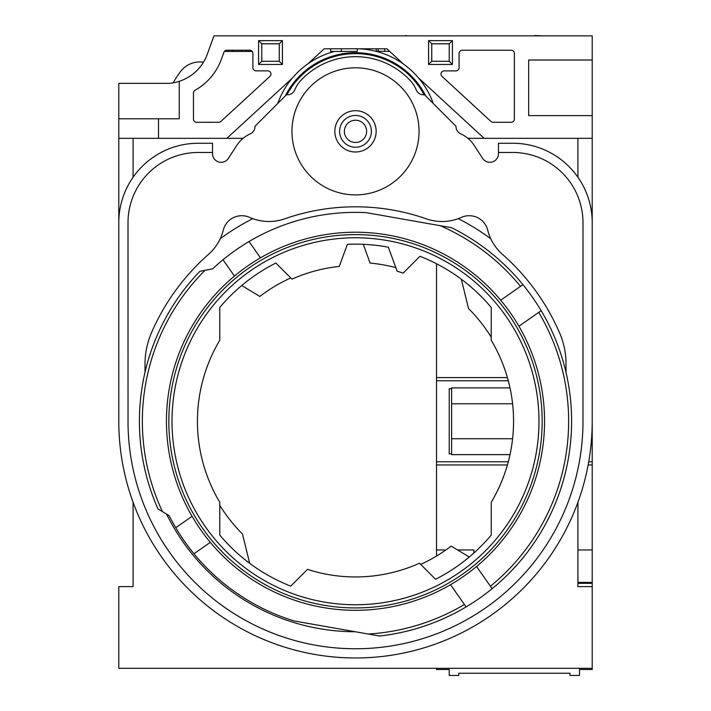 <?xml version="1.0" encoding="UTF-8"?>
<svg xmlns="http://www.w3.org/2000/svg" width="711" height="711" viewBox="0 0 711 711"><rect width="100%" height="100%" fill="white"/><g stroke="black" fill="none" stroke-linecap="round" stroke-linejoin="round"><path stroke-width="1.07" d="M592.21 259.231L592.21 138.334L467.891 138.334M592.21 380.758L592.21 586.628L577.91 586.628L577.91 573.786M133.09 502.286L133.09 586.628L118.79 586.628L118.79 668.304L592.21 668.304L592.21 669.513L579.501 669.513L579.501 675.45L569.964 675.45L569.964 673.255L458.764 673.255L458.764 675.45L449.228 675.45L449.228 669.513L436.518 669.513L436.518 668.304M510.009 454.631L451.609 454.631L451.609 387.904L510.009 387.904M512.595 403.795L451.609 403.795M451.609 438.74L512.595 438.74M451.609 453.84L449.228 453.84L449.228 388.704L451.609 388.704M436.518 263.754L436.518 380.758L508.294 380.758M436.518 380.758L436.518 461.777L508.294 461.777M588.717 461.777L592.21 461.777M457.555 549.95L473.855 549.95L473.855 553.06M507.414 464.958L436.518 464.958L436.518 549.95L445.93 549.95M592.21 549.95L577.91 549.95M592.21 464.958L588.139 464.958M436.518 549.95L436.518 556.073M436.518 461.777L436.518 464.958M436.518 377.585L507.414 377.585M592.21 583.313L577.91 583.313L592.21 583.313M355.5 234.603A186.664 186.664 0 0 1 542.164 421.268A186.664 186.664 0 0 1 355.5 607.932A186.664 186.664 0 0 1 168.836 421.268A186.664 186.664 0 0 1 355.5 234.603M355.5 237.785A183.482 183.482 0 0 1 538.982 421.268A183.482 183.482 0 0 1 355.5 604.759A183.482 183.482 0 0 1 172.018 421.268A183.482 183.482 0 0 1 355.5 237.785M355.384 631.759A210.492 210.492 0 0 1 166.605 514.142L169.147 515.679A208.901 208.901 0 0 0 175.759 527.731L192.077 516.302A189.046 189.046 0 0 0 210.305 542.333L193.979 553.762A208.776 208.776 0 0 0 294.274 620.987L368.227 634.025A213.14 213.14 0 0 0 464.399 604.492L450.534 584.691A189.046 189.046 0 0 0 476.566 566.471L490.421 586.264A213.14 213.14 0 0 0 538.716 312.369L518.923 326.233A189.046 189.046 0 0 0 500.695 300.211L520.496 286.346A213.14 213.14 0 0 0 440.225 225.698L366.174 212.633A208.901 208.901 0 0 0 249.037 241.527L260.466 257.844A189.046 189.046 0 0 0 234.434 276.072L223.014 259.755A208.901 208.901 0 0 1 249.037 241.527M223.014 259.755A208.901 208.901 0 0 0 212.678 268.811L199.862 271.353A216.091 216.091 0 0 0 157.975 508.916L169.147 515.679M205.017 270.331A213.14 213.14 0 0 0 162.464 511.636M490.421 586.264L492.128 588.69A216.091 216.091 0 0 0 541.151 310.671L538.716 312.369M492.128 588.69A216.091 216.091 0 0 1 466.096 606.918L464.399 604.492M368.227 634.025L379.541 636.025A216.091 216.091 0 0 0 466.096 606.918M192.077 516.302A189.046 189.046 0 0 1 234.434 276.072M260.466 257.844A189.046 189.046 0 0 1 500.695 300.211M518.923 326.233A189.046 189.046 0 0 1 476.566 566.471M371.382 131.348A15.882 15.882 0 0 1 355.5 147.23A15.882 15.882 0 0 1 339.618 131.348A15.882 15.882 0 0 1 355.5 115.458A15.882 15.882 0 0 1 371.382 131.348M376.155 131.348A20.655 20.655 0 0 1 355.5 151.994A20.655 20.655 0 0 1 334.845 131.348A20.655 20.655 0 0 1 355.5 110.694A20.655 20.655 0 0 1 376.155 131.348M366.618 131.348A11.118 11.118 0 0 1 355.5 142.467A11.118 11.118 0 0 1 344.382 131.348A11.118 11.118 0 0 1 355.5 120.221A11.118 11.118 0 0 1 366.618 131.348M291.954 131.348A63.546 63.546 0 0 1 355.5 67.803A63.546 63.546 0 0 1 419.046 131.348A63.546 63.546 0 0 1 355.5 194.894A63.546 63.546 0 0 1 291.954 131.348M285.253 95.994A78.637 78.637 0 0 1 425.747 95.994M286.915 94.785A77.721 77.721 0 0 1 424.085 94.785M277.708 103.539A82.609 82.609 0 0 1 334.552 51.432M352.087 48.783L352.087 48.81A82.609 82.609 0 0 1 376.243 51.379M376.448 51.432A82.609 82.609 0 0 1 433.292 103.539M325.478 35.87L357.251 35.87M341.36 48.783L341.36 51.432L357.251 51.432L357.251 48.757M341.36 51.432L330.642 51.432L330.642 48.783M375.568 51.21L389.744 51.432L403.564 64.159L386.855 48.783L358.202 48.783M405.643 35.87L375.568 35.87M378.216 51.432L378.216 48.783M406.221 35.87L405.643 35.55M407.314 35.87L406.221 35.55M534.805 35.87L519.021 35.87M542.946 35.87L534.805 35.55M223.903 52.294A3.173 3.173 0 0 1 226.889 50.205L249.73 50.205A3.173 3.173 0 0 1 252.903 53.378L252.903 67.678A3.173 3.173 0 0 0 256.084 70.851L267.78 70.851A3.173 3.173 0 0 1 269.931 76.361L220.899 121.439A3.173 3.173 0 0 1 218.748 122.274L196.636 122.292A3.173 3.173 0 0 1 193.463 119.11L193.463 93.025A3.173 3.173 0 0 1 195.072 90.253A58.178 58.178 0 0 0 221.379 59.226L223.903 52.294A3.173 3.173 0 0 1 224.374 51.432L225.663 51.432L225.663 50.445M225.663 51.432L227.973 51.432L227.973 50.205M227.973 51.432L232.506 51.432L232.506 50.205M232.506 51.432L241.473 51.432L241.473 50.205M241.473 51.432L246.042 51.432L246.042 50.205M246.042 51.432L248.352 51.432L248.352 50.205M248.352 51.432L250.565 51.432L250.565 50.321M253.365 35.87L221.254 35.87M250.565 51.432L252.236 51.432A3.173 3.173 0 0 1 252.903 53.378M307.836 63.874L324.252 48.783L352.798 48.783M243.109 138.334L118.79 138.334L118.79 83.365L168.996 83.365A44.42 44.42 0 0 0 207.283 54.258L213.949 35.87L592.21 35.87L592.21 138.334M145.008 372.386L145.008 364.13A79.428 79.428 0 0 1 151.63 332.384A222.41 222.41 0 0 1 208.554 254.325A47.655 47.655 0 0 0 223.29 230.142A19.064 19.064 0 0 1 249.552 217.362A47.655 47.655 0 0 0 284.702 218.828A214.464 214.464 0 0 1 426.298 218.828A47.655 47.655 0 0 0 461.448 217.362A19.064 19.064 0 0 1 487.71 230.142A47.655 47.655 0 0 0 502.446 254.325A222.41 222.41 0 0 1 559.957 333.726A79.428 79.428 0 0 1 565.992 360.726L565.992 372.386M498.473 153.7L498.473 143.258L512.773 143.258A79.428 79.428 0 0 1 592.21 222.694L592.21 421.268A236.71 236.71 0 0 1 347.83 657.853A236.71 236.71 0 0 1 118.79 421.268L118.79 222.694A79.428 79.428 0 0 1 198.227 143.258L212.527 143.258L212.527 153.7A8.621 8.621 0 0 0 228.373 158.393L236.781 145.453A31.773 31.773 0 0 1 250.325 133.819A7.945 7.945 0 0 0 254.982 126.265L286.497 94.75A7.945 7.945 0 0 0 294.781 89.897A31.773 31.773 0 0 1 301.677 79.57L303.153 78.103A74.664 74.664 0 0 1 407.847 78.103L409.323 79.57A31.773 31.773 0 0 1 416.219 89.897A7.945 7.945 0 0 0 424.503 94.75L456.018 126.265A7.945 7.945 0 0 0 460.675 133.819A31.773 31.773 0 0 1 474.219 145.453L482.627 158.393A8.621 8.621 0 0 0 498.473 153.7M212.527 152.474L198.227 152.474A70.22 70.22 0 0 0 128.007 222.694L128.033 424.565A227.493 227.493 0 0 0 355.5 648.761L362.868 648.645A227.493 227.493 0 0 0 582.967 424.565L582.993 222.694A70.22 70.22 0 0 0 512.773 152.474L498.473 152.474M173.137 82.849A100.544 100.544 0 0 1 180.754 71.269A24.192 24.192 0 0 1 202.457 62.061L203.213 62.612M241.74 285.493L259.817 296.451A157.273 157.273 0 0 1 290.772 277.93M461.332 279.227L468.505 308.485A159.655 159.655 0 0 1 491.239 337.218M469.26 557.042L451.183 546.084A157.273 157.273 0 0 1 420.699 564.392M249.668 563.316L242.495 534.05A159.655 159.655 0 0 1 219.761 505.317M450.534 584.691A189.046 189.046 0 0 1 210.305 542.333M520.496 286.346L522.923 284.649A216.091 216.091 0 0 0 451.538 227.689L440.225 225.698M522.923 284.649A216.091 216.091 0 0 1 541.151 310.671M193.979 553.762A208.776 208.776 0 0 1 175.759 527.731M212.678 268.811L209.754 269.389M458.257 218.65L459.075 219.086M463.057 221.174L464.576 221.965A238.292 238.292 0 0 1 464.576 221.992M481.258 232.079A238.292 238.292 0 0 1 481.285 232.07L482.698 233.039M487.808 236.567A238.292 238.292 0 0 1 487.799 236.594L486.395 235.599M223.201 236.594A238.292 238.292 0 0 1 223.192 236.567L224.605 235.599M228.302 233.039L229.715 232.07A238.292 238.292 0 0 1 229.742 232.079M246.424 221.992A238.292 238.292 0 0 1 246.424 221.965L247.943 221.174M251.925 219.086L252.743 218.65M490.786 238.763A227.173 227.173 0 0 0 458.248 218.659M252.752 218.659A227.173 227.173 0 0 0 220.214 238.763M431.755 43.806L431.755 61.288L449.228 61.288L449.228 43.806L431.755 43.806L428.573 40.634L452.409 40.634L452.409 64.461L428.573 64.461L428.573 40.634M428.573 64.461L431.755 61.288M452.409 64.461L449.228 61.288M452.409 40.634L449.228 43.806M261.772 43.806L261.772 61.288L279.245 61.288L279.245 43.806L261.772 43.806L258.591 40.634L282.427 40.634L282.427 64.461L258.591 64.461L258.591 40.634M258.591 64.461L261.772 61.288M282.427 64.461L279.245 61.288M282.427 40.634L279.245 43.806M133.09 586.628L133.09 573.786M577.91 138.334L577.91 177.226M577.91 502.286L577.91 586.628M592.21 668.304L592.21 586.628M133.09 138.334L133.09 177.226M290.719 586.131A177.128 177.128 0 0 1 219.761 535.063L219.761 502.259A158.073 158.073 0 0 1 219.761 340.276L219.761 307.472A177.128 177.128 0 0 1 275.877 263.043L291.972 279.139A155.682 155.682 0 0 1 339.263 266.429L347.377 244.326A177.128 177.128 0 0 1 388.339 247.206L397.173 271.264A155.682 155.682 0 0 1 403.181 273.068L419.961 256.28A177.128 177.128 0 0 1 491.239 307.472L491.239 340.276A158.073 158.073 0 0 1 491.239 502.259L491.239 535.063A177.128 177.128 0 0 1 435.567 579.269L419.499 563.192A155.682 155.682 0 0 1 307.481 569.36L290.719 586.131M363.268 244.308L370.102 263.079A158.864 158.864 90 0 1 395.831 267.612M226.853 138.334L292.265 78.192M118.79 240.167L118.79 138.334M118.79 118.79L158.509 118.79L158.509 138.334M418.486 77.89L484.147 138.334M592.21 115.617L528.664 115.617L528.664 60.017L592.21 60.017M179.243 81.338L179.243 118.79L158.509 118.79M514.364 53.423L514.364 119.101A3.173 3.173 0 0 1 511.191 122.283L493.123 122.292A3.173 3.173 0 0 1 490.963 121.457L442.038 76.415A3.173 3.173 0 0 1 444.197 70.896L455.893 70.904A3.173 3.173 0 0 0 459.075 67.723L459.075 53.423A3.173 3.173 0 0 1 462.248 50.25L511.182 50.241A3.173 3.173 0 0 1 514.364 53.423M577.91 582.38L592.21 582.38M384.722 51.432L384.722 48.783M376.243 51.432L376.243 48.783"/></g></svg>
